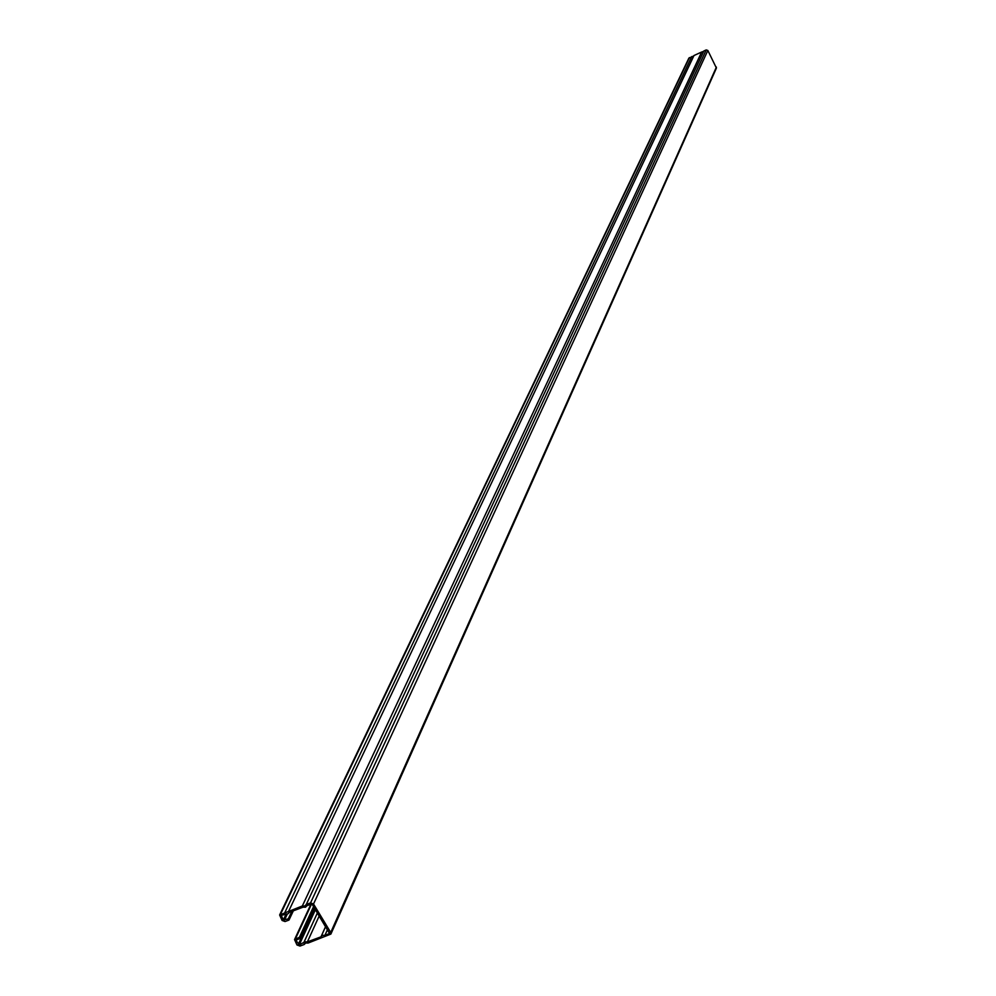 <?xml version="1.0" encoding="UTF-8"?>
<svg xmlns="http://www.w3.org/2000/svg" width="996" height="996" viewBox="0 0 996 996"><rect width="100%" height="100%" fill="white"/><g stroke="black" fill="none" stroke-linecap="round" stroke-linejoin="round"><path stroke-width="1.49" d="M303.755 942.764L317.4 912.946M300.132 938.444L299.423 937.261L294.542 939.577L296.982 944.98L299.958 946.063L304.216 944.494L305.672 942.988L308.1 943.05L330.871 934.086L330.722 932.468L313.528 903.995L310.54 902.899L306.258 904.517L304.776 906.036L302.348 905.974L279.627 914.988L282.08 920.453L285.055 921.537L288.977 920.067L288.267 918.885L283.312 919.993L281.283 915.336L287.969 913.805L289.438 912.286L303.07 907.169L305.498 907.219L306.967 905.7L311.262 904.094L312.283 904.468L329.514 933.489L324.908 935.381L322.48 935.319L321.011 936.825L307.378 941.88L304.963 941.818L299.248 944.893L295.887 940.187L300.132 938.444L314.275 907.754M321.247 936.29L325.617 926.566M693.801 55.913L688.859 58.166L279.627 914.988M288.716 911.103L693.988 55.527L701.645 52.016L302.348 905.974M703.662 51.381L701.645 52.016M306.258 904.517L703.823 51.008L706.226 49.912L707.845 50.472L716.423 68.077L330.871 934.086M299.423 937.261L313.566 906.597M284.831 912.56L691.797 56.535M288.977 920.067L293.347 910.817M288.267 918.885L291.803 911.39M324.908 935.381L327.472 929.642M307.378 941.88L319.206 915.934M295.937 940.747L296.36 939.851M295.501 938.73L311.549 904.044M330.722 932.468L716.398 67.093M313.528 903.995L707.845 50.472M310.54 902.899L706.226 49.912M280.573 914.154L689.406 57.631M284.333 920.366L287.371 913.955M283.312 919.993L286.188 913.93M281.009 916.196L281.457 915.274M329.19 933.787L329.527 933.04M299.248 944.893L315.433 909.672M298.227 944.519L314.761 908.576M317.388 912.921L303.606 943.038M325.605 926.541L321.11 936.551M310.926 904.206L294.542 939.577"/></g></svg>

